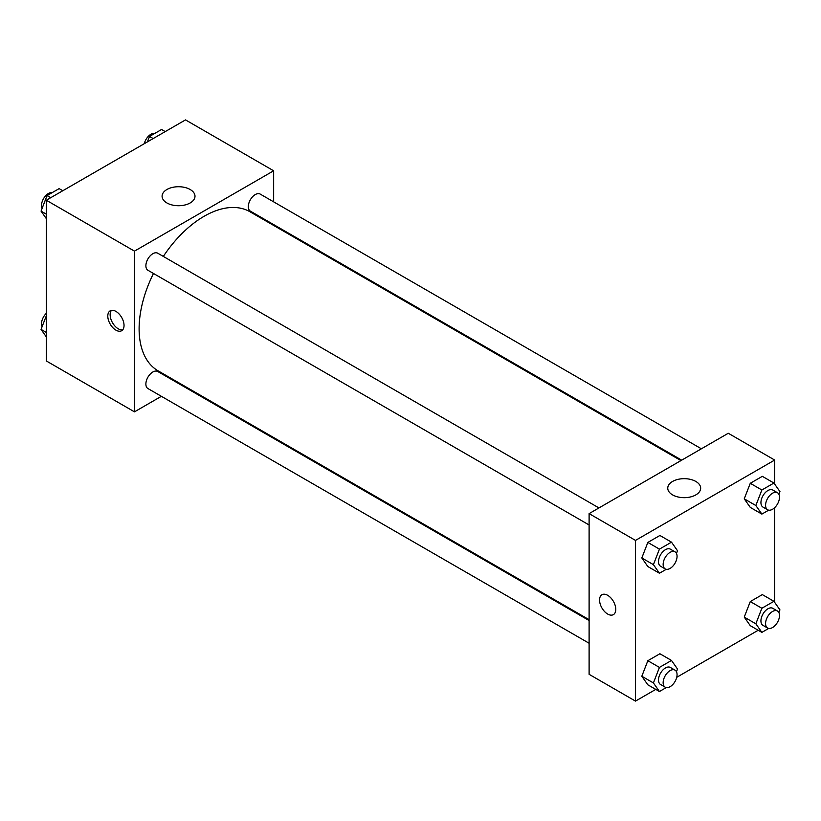 <?xml version="1.0" encoding="UTF-8"?>
<svg xmlns="http://www.w3.org/2000/svg" width="821" height="821" viewBox="0 0 821 821"><rect width="100%" height="100%" fill="white"/><g stroke="black" fill="none" stroke-linecap="round" stroke-linejoin="round"><path stroke-width="1.23" d="M161.378 396.307L134.47 411.844L46.325 360.953L46.325 200.242L185.505 119.897L273.65 170.789L273.65 201.843M273.65 224.574L273.65 225.426M166.909 189.507A16.451 9.503 180 0 1 184.838 187.455A16.451 9.503 180 0 1 194.998 196.229A16.451 9.503 180 0 1 178.547 205.732A16.451 9.503 180 0 1 162.086 196.229A16.451 9.503 180 0 1 166.909 189.507M134.47 411.844L134.47 251.134L46.325 200.242M134.47 251.134L273.65 170.789M115.915 330.145A11.484 6.63 60 0 1 108.413 320.036A11.484 6.63 60 0 1 110.178 310.831A11.484 6.63 60 0 1 121.662 317.46A11.484 6.63 60 0 1 121.662 330.719A11.484 6.63 60 0 1 115.915 330.145M111.461 310.369A11.484 6.63 -120 0 0 111.112 319.759A11.484 6.63 -120 0 0 118.255 328.8A11.484 6.63 -120 0 0 122.709 329.837M181.8 384.515L181.051 384.946M598.95 507.932L157.765 253.217A9.842 5.685 120 0 0 147.924 258.902A9.842 5.685 120 0 0 147.924 270.263L589.109 524.978M589.109 620.532L157.765 371.503A9.842 5.685 120 0 0 150.181 374.14A9.842 5.685 120 0 0 145.881 384.043A9.842 5.685 120 0 0 147.924 388.549L589.109 643.254M701.38 448.8L260.195 194.084A9.842 5.685 120 0 0 252.611 196.722A9.842 5.685 120 0 0 248.322 206.625A9.842 5.685 120 0 0 250.354 211.13L681.697 460.16M153.476 273.475A91.849 53.026 120 0 0 139.108 328.81A91.849 53.026 120 0 0 158.135 370.856L589.109 619.681M680.958 460.591L249.984 211.767A91.849 53.026 120 0 0 163.317 256.429M655.774 689.394L635.495 701.103L589.109 674.318L589.109 513.618L728.278 433.262L774.675 460.047L774.675 484.092M676.73 677.304L758.204 630.261M641.817 557.962L647.841 566.541L641.817 557.962L647.841 542.435L641.817 557.962L653.413 564.663L659.437 549.126L671.496 542.168L677.52 550.747L676.463 553.457M659.899 535.477L647.841 542.435L659.899 535.477L671.496 542.168M744.247 498.829L750.271 507.399L744.247 498.829L750.271 483.292L744.247 498.829L755.843 505.52L761.867 489.993L773.926 483.035L779.95 491.605L778.903 494.314M762.329 476.334L750.271 483.292L762.329 476.334L773.926 483.035M744.247 617.105L750.271 625.674L744.247 617.105L750.271 601.577L744.247 617.105L755.843 623.796L761.867 608.269L773.926 601.311L779.95 609.88L778.903 612.589M762.329 594.609L750.271 601.577L762.329 594.609L773.926 601.311M635.495 701.103L635.495 540.403L774.675 460.047M774.675 507.655L774.675 602.368M641.817 676.247L647.841 684.817L641.817 676.247L647.841 660.71L641.817 676.247L653.413 682.939L659.437 667.411L671.496 660.453L677.52 669.023L676.463 671.732M659.899 653.752L647.841 660.71L659.899 653.752L671.496 660.453M672.573 494.889A16.451 9.503 180 0 1 667.75 488.167A16.451 9.503 180 0 1 684.211 478.674A16.451 9.503 180 0 1 700.662 488.167A16.451 9.503 180 0 1 690.502 496.951A16.451 9.503 180 0 1 672.573 494.889M635.495 540.403L589.109 513.618M615.781 609.367A11.484 6.63 60 0 1 613.4 614.621A11.484 6.63 60 0 1 601.926 607.992A11.484 6.63 60 0 1 601.926 594.743A11.484 6.63 60 0 1 610.773 597.811A11.484 6.63 60 0 1 615.781 609.367M601.926 594.732A11.484 6.63 -120 0 0 601.926 607.992A11.484 6.63 -120 0 0 613.4 614.621M666.262 569.302L659.437 573.232L653.413 564.663M675.026 551.856L670.388 549.177A9.842 5.685 120 0 0 662.804 551.815A9.842 5.685 120 0 0 658.504 561.718A9.842 5.685 120 0 0 660.546 566.223L665.184 568.902A9.842 5.685 120 0 0 675.026 563.227A9.842 5.685 120 0 0 675.026 551.856A9.842 5.685 120 0 0 667.442 554.493A9.842 5.685 120 0 0 663.142 564.396A9.842 5.685 120 0 0 665.184 568.902M659.437 573.232L647.841 566.541M659.437 549.126L647.841 542.435M768.692 510.159L761.867 514.1L755.843 505.52M777.456 492.723L772.818 490.045A9.842 5.685 120 0 0 765.234 492.682A9.842 5.685 120 0 0 760.934 502.585A9.842 5.685 120 0 0 762.976 507.091L767.614 509.769A9.842 5.685 120 0 0 777.456 504.084A9.842 5.685 120 0 0 777.456 492.723A9.842 5.685 120 0 0 769.872 495.361A9.842 5.685 120 0 0 765.583 505.264A9.842 5.685 120 0 0 767.614 509.769M761.867 514.1L750.271 507.399M761.867 489.993L750.271 483.292M666.262 687.577L659.437 691.508L653.413 682.939M675.026 670.141L670.388 667.463A9.842 5.685 120 0 0 662.804 670.09A9.842 5.685 120 0 0 658.504 679.993A9.842 5.685 120 0 0 660.546 684.498L665.184 687.177A9.842 5.685 120 0 0 675.026 681.502A9.842 5.685 120 0 0 675.026 670.141A9.842 5.685 120 0 0 667.442 672.768A9.842 5.685 120 0 0 663.142 682.672A9.842 5.685 120 0 0 665.184 687.177M659.437 691.508L647.841 684.817M659.437 667.411L647.841 660.71M768.692 628.434L761.867 632.375L755.843 623.796M777.456 610.998L772.818 608.32A9.842 5.685 120 0 0 765.234 610.957A9.842 5.685 120 0 0 760.934 620.861A9.842 5.685 120 0 0 762.976 625.366L767.614 628.044A9.842 5.685 120 0 0 777.456 622.359A9.842 5.685 120 0 0 777.456 610.998A9.842 5.685 120 0 0 769.872 613.636A9.842 5.685 120 0 0 765.583 623.539A9.842 5.685 120 0 0 767.614 628.044M761.867 632.375L750.271 625.674M761.867 608.269L750.271 601.577M46.325 218.632L41.05 211.12L47.074 195.583L59.133 188.625L62.796 190.739M46.325 214.168L41.05 211.12M50.738 197.697L47.074 195.583M52.308 192.566A9.842 5.685 120 0 0 45.176 196.301A9.842 5.685 120 0 0 41.502 205.496A9.842 5.685 120 0 0 42.097 208.411M147.39 141.9L149.504 136.45L161.563 129.492L165.226 131.606M153.168 138.564L149.504 136.45M154.738 133.423A9.842 5.685 120 0 0 144.27 143.696M46.325 336.908L41.05 329.395L46.325 315.787M46.325 332.443L41.05 329.395M46.325 313.345A9.842 5.685 120 0 0 41.502 323.772A9.842 5.685 120 0 0 42.097 326.686"/></g></svg>
